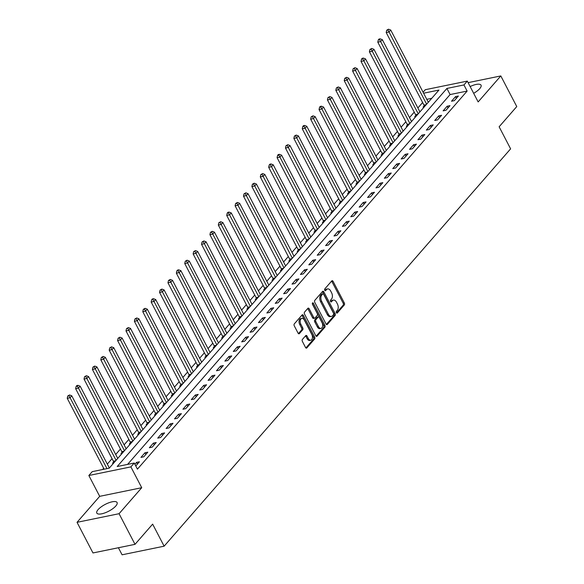 <?xml version="1.0" encoding="UTF-8"?>
<svg xmlns="http://www.w3.org/2000/svg" width="584" height="584" viewBox="0 0 584 584"><rect width="100%" height="100%" fill="white"/><g stroke="black" fill="none" stroke-linecap="round" stroke-linejoin="round"><path stroke-width="0.88" d="M336.391 312.681A1.007 0.613 78.4 0 0 337.056 313.141A1.007 0.613 78.4 0 0 337.296 312.995L344.297 304.965A1.438 0.883 78.4 0 0 344.334 303.001L333.062 281.349A1.438 0.883 78.4 0 0 332.113 280.7A1.438 0.883 78.4 0 0 331.778 280.904L324.77 288.934A1.007 0.613 78.4 0 0 324.748 290.306A1.007 0.613 78.4 0 0 325.412 290.766A1.007 0.613 78.4 0 0 325.646 290.62L326.551 289.584A4.606 2.818 78.4 0 1 327.631 288.919A4.606 2.818 78.4 0 1 330.668 291.014L331.61 292.818A4.606 2.818 78.4 0 1 331.5 299.081L330.595 300.125A1.007 0.613 78.4 0 0 330.573 301.497A1.007 0.613 78.4 0 0 331.238 301.95A1.007 0.613 78.4 0 0 331.471 301.804L332.376 300.767A4.606 2.818 78.4 0 1 333.457 300.103A4.606 2.818 78.4 0 1 336.493 302.198L337.428 304.001A4.606 2.818 78.4 0 1 337.326 310.272L336.421 311.308A1.007 0.613 78.4 0 0 336.391 312.681M115.807 505.992A11.432 3.825 -27.5 0 0 117.085 502.532A11.432 3.825 -27.5 0 0 108.792 502.802A11.432 3.825 -27.5 0 0 98.083 509.628A11.432 3.825 -27.5 0 0 96.805 513.088A11.432 3.825 -27.5 0 0 105.098 512.818A11.432 3.825 -27.5 0 0 115.807 505.992M473.661 93.301A11.432 3.825 -27.5 0 0 479.756 88.629A11.432 3.825 -27.5 0 0 481.041 85.169A11.432 3.825 -27.5 0 0 470.149 86.549M302.41 339.45A1.438 0.883 78.4 0 0 302.381 341.414L305.541 347.487A1.438 0.883 78.4 0 0 306.49 348.137A1.438 0.883 78.4 0 0 306.826 347.933L314.601 339.012A1.438 0.883 78.4 0 0 314.637 337.056L303.366 315.404A1.438 0.883 78.4 0 0 302.417 314.747A1.438 0.883 78.4 0 0 302.081 314.958L294.307 323.879A1.438 0.883 78.4 0 0 294.27 325.836L298.088 333.172A1.438 0.883 78.4 0 0 299.037 333.822A1.438 0.883 78.4 0 0 299.373 333.617L302.702 329.799A1.438 0.883 78.4 0 0 302.738 327.843L300.84 324.208A3.847 2.351 78.4 0 1 301.833 318.411A3.847 2.351 78.4 0 1 304.366 320.163L311.79 334.413A3.847 2.351 78.4 0 1 310.798 340.209A3.847 2.351 78.4 0 1 308.264 338.457L307.023 336.085A1.438 0.883 78.4 0 0 306.082 335.428A1.438 0.883 78.4 0 0 305.739 335.632L302.41 339.45M135.013 544.339L92.973 552.953L77.03 522.322L119.07 513.701L135.013 544.339L152.643 524.125L164.126 546.186L510.613 148.847L499.13 126.786L516.76 106.573L500.809 75.935L478.15 101.93L467.302 81.096L463.951 84.943L467.134 91.075L137.43 469.156L134.247 463.032L130.889 466.886L88.848 475.5L92.206 471.653L109.245 468.156L438.949 90.067L423.604 93.214M119.07 513.701L141.73 487.713L130.889 466.886M326.04 323.981A1.438 0.883 78.4 0 0 326.989 324.631A1.438 0.883 78.4 0 0 327.325 324.427L335.106 315.506A1.438 0.883 78.4 0 0 335.136 313.55L323.864 291.898A1.438 0.883 78.4 0 0 322.916 291.241A1.438 0.883 78.4 0 0 322.58 291.452L314.805 300.366A1.438 0.883 78.4 0 0 314.769 302.329L326.04 323.981M324.85 327.259L317.076 336.18A1.438 0.883 78.4 0 1 316.74 336.384A1.438 0.883 78.4 0 1 315.791 335.734L304.519 314.082A1.438 0.883 78.4 0 1 304.556 312.119L307.885 308.308A1.438 0.883 78.4 0 1 308.221 308.096A1.438 0.883 78.4 0 1 309.17 308.753L313.739 317.535A1.438 0.883 78.4 0 0 314.688 318.185A1.438 0.883 78.4 0 0 315.024 317.981L317.229 315.448A1.438 0.883 78.4 0 0 317.265 313.491L312.506 304.344A1.007 0.613 78.4 0 1 312.761 302.833A1.007 0.613 78.4 0 1 313.425 303.286L324.887 325.303A1.438 0.883 78.4 0 1 324.85 327.259L323.719 327.493L316.134 336.187M500.809 75.935L468.113 82.643M467.134 91.075L450.096 94.564L127.589 464.397M455.542 96.608L451.512 101.229L454.352 100.645L458.382 96.032L455.542 96.608L456.418 98.287M447.147 106.237L443.117 110.858L445.957 110.274L449.987 105.653L447.147 106.237L448.023 107.909M438.752 115.858L434.73 120.479L437.569 119.903L441.599 115.282L438.752 115.858L439.628 117.537M430.364 125.487L426.335 130.108L429.174 129.524L433.204 124.903L430.364 125.487L431.233 127.159M421.969 135.108L417.94 139.729L420.779 139.153L424.809 134.532L421.969 135.108L422.838 136.787M413.574 144.737L409.545 149.358L412.384 148.774L416.414 144.153L413.574 144.737L414.443 146.416M405.179 154.366L401.15 158.987L403.989 158.403L408.019 153.782L405.179 154.366L406.055 156.037M396.784 163.987L392.755 168.608L395.602 168.024L399.624 163.403L396.784 163.987L397.66 165.666M388.389 173.616L384.367 178.237L387.207 177.653L391.236 173.032L388.389 173.616L389.265 175.288M380.001 183.237L375.972 187.858L378.812 187.274L382.841 182.661L380.001 183.237L380.87 184.916M371.606 192.866L367.577 197.487L370.417 196.903L374.446 192.282L371.606 192.866L372.475 194.538M363.212 202.487L359.182 207.108L362.022 206.532L366.051 201.911L363.212 202.487L364.08 204.166M354.817 212.116L350.787 216.737L353.627 216.153L357.656 211.532L354.817 212.116L355.692 213.788M346.421 221.737L342.392 226.358L345.239 225.782L349.268 221.161L346.421 221.737L347.298 223.417M338.034 231.366L334.004 235.987L336.844 235.403L340.873 230.782L338.034 231.366L338.902 233.045M329.639 240.995L325.609 245.616L328.449 245.032L332.478 240.411L329.639 240.995L330.507 242.667M321.244 250.616L317.214 255.237L320.054 254.653L324.083 250.032L321.244 250.616L322.113 252.295M312.849 260.245L308.819 264.866L311.659 264.282L315.688 259.661L312.849 260.245L313.725 261.917M304.454 269.866L300.424 274.487L303.264 273.903L307.293 269.29L304.454 269.866L305.33 271.545M296.059 279.495L292.036 284.116L294.876 283.532L298.906 278.911L296.059 279.495L296.935 281.167M287.671 289.116L283.642 293.737L286.481 293.161L290.511 288.54L287.671 289.116L288.54 290.796M279.276 298.745L275.247 303.366L278.086 302.782L282.116 298.161L279.276 298.745L280.145 300.417M270.881 308.367L266.851 312.988L269.691 312.411L273.721 307.79L270.881 308.367L271.75 310.046M262.486 317.995L258.457 322.616L261.296 322.032L265.326 317.411L262.486 317.995L263.362 319.674M254.091 327.624L250.061 332.245L252.908 331.661L256.931 327.04L254.091 327.624L254.967 329.296M245.703 337.245L241.674 341.866L244.513 341.282L248.543 336.661L245.703 337.245L246.572 338.924M237.308 346.874L233.279 351.495L236.118 350.911L240.148 346.29L237.308 346.874L238.177 348.546M228.913 356.495L224.884 361.116L227.723 360.532L231.753 355.919L228.913 356.495L229.782 358.174M220.518 366.124L216.489 370.745L219.328 370.161L223.358 365.54L220.518 366.124L221.394 367.796M212.123 375.746L208.094 380.366L210.933 379.79L214.963 375.169L212.123 375.746L212.999 377.425M203.728 385.374L199.706 389.995L202.546 389.411L206.575 384.79L203.728 385.374L204.604 387.046M195.341 394.996L191.311 399.617L194.151 399.04L198.18 394.419L195.341 394.996L196.209 396.675M186.946 404.624L182.916 409.245L185.756 408.661L189.785 404.04L186.946 404.624L187.814 406.303M178.551 414.253L174.521 418.874L177.361 418.29L181.39 413.669L178.551 414.253L179.419 415.925M170.156 423.874L166.126 428.495L168.966 427.911L172.995 423.291L170.156 423.874L171.032 425.554M161.761 433.503L157.731 438.124L160.578 437.54L164.6 432.919L161.761 433.503L162.637 435.175M153.373 443.125L149.343 447.745L152.183 447.161L156.213 442.548L153.373 443.125L154.242 444.804M144.978 452.753L140.948 457.374L143.788 456.79L147.818 452.169L144.978 452.753L145.847 454.425M135.78 465.974L139.423 461.798L136.583 462.375L134.904 464.302M422.626 102.521L417.881 107.967M414.231 112.15L409.486 117.588M405.836 121.771L401.091 127.217M397.449 131.4L392.696 136.838M389.054 141.021L384.301 146.467M380.659 150.65L375.913 156.096M372.263 160.279L367.518 165.717M363.868 169.9L359.123 175.346M355.474 179.529L350.728 184.967M347.086 189.15L342.333 194.596M338.691 198.779L333.946 204.218M330.296 208.4L325.551 213.846M321.901 218.029L317.156 223.468M313.506 227.651L308.761 233.096M305.111 237.279L300.366 242.725M296.723 246.908L291.971 252.346M288.328 256.529L283.583 261.975M279.933 266.158L275.188 271.596M271.538 275.779L266.793 281.225M263.143 285.408L258.398 290.847M254.755 295.029L250.003 300.475M246.36 304.658L241.615 310.097M237.965 314.28L233.22 319.725M229.57 323.908L224.825 329.354M221.175 333.537L216.43 338.976M212.78 343.158L208.035 348.604M204.393 352.787L199.64 358.226M195.998 362.409L191.253 367.854M187.603 372.037L182.858 377.476M179.208 381.659L174.463 387.104M170.813 391.287L166.068 396.726M162.425 400.909L157.673 406.354M154.03 410.537L149.285 415.983M145.635 420.166L140.89 425.605M137.24 429.787L132.495 435.233M128.845 439.416L124.1 444.855M120.45 449.038L115.705 454.483M112.062 458.666L107.31 464.105M103.667 468.288L102.594 469.521M431.751 98.324L426.794 99.338M424.203 105.799L423.108 107.055L424.364 106.799M415.808 115.428L414.713 116.676L415.969 116.42M407.413 125.049L406.318 126.305L407.574 126.049M399.018 134.678L397.93 135.926L399.186 135.671M390.623 144.299L389.535 145.555L390.791 145.299M382.228 153.928L381.14 155.183L382.396 154.921M373.84 163.556L372.745 164.805L374.001 164.549M365.445 173.178L364.35 174.433L365.606 174.171M357.05 182.807L355.955 184.055L357.218 183.799M348.655 192.428L347.568 193.684L348.823 193.428M340.26 202.057L339.173 203.305L340.428 203.049M331.873 211.678L330.778 212.934L332.033 212.678M323.478 221.307L322.383 222.555L323.638 222.3M315.083 230.928L313.988 232.184L315.243 231.928M306.688 240.557L305.593 241.812L306.856 241.55M298.293 250.186L297.205 251.434L298.461 251.178M289.898 259.807L288.81 261.063L290.065 260.8M281.51 269.436L280.415 270.684L281.671 270.428M273.115 279.057L272.02 280.313L273.276 280.057M264.72 288.686L263.625 289.934L264.888 289.679M256.325 298.307L255.237 299.563L256.493 299.307M247.93 307.936L246.842 309.184L248.098 308.929M239.542 317.557L238.447 318.813L239.703 318.557M231.147 327.186L230.052 328.442L231.308 328.179M222.752 336.815L221.657 338.063L222.913 337.808M214.357 346.436L213.262 347.692L214.525 347.429M205.962 356.065L204.874 357.313L206.13 357.058M197.567 365.686L196.479 366.942L197.735 366.686M189.179 375.315L188.084 376.563L189.34 376.308M180.785 384.936L179.69 386.192L180.945 385.936M172.389 394.565L171.294 395.813L172.55 395.558M163.994 404.186L162.907 405.442L164.162 405.186M155.6 413.815L154.512 415.071L155.767 414.808M147.212 423.444L146.117 424.692L147.372 424.437M138.817 433.065L137.722 434.321L138.977 434.058M130.422 442.694L129.327 443.942L130.582 443.687M122.027 452.315L120.932 453.571L122.195 453.315M113.632 461.944L112.544 463.192L113.8 462.937M118.413 547.741L122.085 554.8L164.126 546.186M141.73 487.713L99.689 496.334L77.03 522.322M99.689 496.334L88.848 475.5M423.086 92.214L425.261 89.71L467.302 81.096M463.951 84.943L446.906 88.439L117.202 466.528L134.247 463.032M450.096 94.564L446.906 88.439M136.583 462.375L137.452 464.054M333.457 300.103L332.318 300.337A4.606 2.818 78.4 0 0 331.245 301.001L332.376 300.767M330.668 301.658L331.245 301.001M327.631 288.919L326.5 289.153A4.606 2.818 78.4 0 0 325.419 289.817L326.551 289.584M324.85 290.467L325.419 289.817M336.493 312.841L343.158 305.198A1.438 0.883 78.4 0 0 343.195 303.235L331.924 281.583A1.438 0.883 78.4 0 0 331.581 281.13M326.383 324.434L333.968 315.74A1.438 0.883 78.4 0 0 333.997 313.783L322.726 292.131A1.438 0.883 78.4 0 0 322.383 291.679M333.5 314.652A1.007 0.613 78.4 0 0 333.522 313.279L323.631 294.278A1.007 0.613 78.4 0 0 322.967 293.818A1.007 0.613 78.4 0 0 322.733 293.964L321.777 295.059A4.606 2.818 78.4 0 0 321.667 301.329L328.434 314.316A4.606 2.818 78.4 0 0 331.464 316.411A4.606 2.818 78.4 0 0 332.544 315.747L333.5 314.652M322.105 294.095A1.007 0.613 78.4 0 0 321.828 294.051A1.007 0.613 78.4 0 0 321.594 294.197L322.733 293.964M331.464 316.411L330.332 316.645A4.606 2.818 78.4 0 1 327.296 314.55L320.536 301.563A4.606 2.818 78.4 0 1 320.638 295.292L321.594 294.197M314.688 318.185L313.55 318.419A1.438 0.883 78.4 0 1 312.601 317.769L308.031 308.987A1.438 0.883 78.4 0 0 307.688 308.527M312.331 303.6L323.748 325.536L324.887 325.303M318.484 326.646A3.847 2.351 78.4 0 0 321.017 328.391A3.847 2.351 78.4 0 0 322.01 322.602L319.39 317.579A1.438 0.883 78.4 0 0 318.448 316.922A1.438 0.883 78.4 0 0 318.105 317.134L315.9 319.667A1.438 0.883 78.4 0 0 315.864 321.623L318.484 326.646L317.346 326.879A3.847 2.351 78.4 0 0 319.879 328.624L321.017 328.391M318.448 316.922L317.309 317.156A1.438 0.883 78.4 0 0 316.973 317.368L318.105 317.134M317.346 326.879L314.732 321.857A1.438 0.883 78.4 0 1 314.761 319.893L316.973 317.368M323.719 327.493A1.438 0.883 78.4 0 0 323.748 325.536M310.798 340.209L309.666 340.443A3.847 2.351 78.4 0 1 307.126 338.691L305.892 336.318A1.438 0.883 78.4 0 0 305.541 335.858M301.833 318.411L300.694 318.645A3.847 2.351 78.4 0 0 299.709 324.434L300.84 324.208M298.439 333.625L301.57 330.033A1.438 0.883 78.4 0 0 301.599 328.077L299.709 324.434M305.885 347.94L313.469 339.246A1.438 0.883 78.4 0 0 313.498 337.289L302.227 315.637A1.438 0.883 78.4 0 0 301.884 315.185M428.313 102.266L390.718 30.039L389.039 31.967L386.199 32.551L423.962 105.091A1.467 0.898 -101.6 0 1 424.152 105.609L424.422 106.726M387.864 29.966L388.535 29.2L386.725 30.2L387.864 29.966L389.039 31.967L426.634 104.186M388.535 29.2L390.718 30.039M386.199 32.551L386.725 30.2M419.925 111.887L382.323 39.668L380.644 41.588L377.804 42.172L415.567 114.719A1.467 0.898 -101.6 0 1 415.757 115.23L416.027 116.355M379.469 39.595L380.14 38.829L379.001 39.055L378.33 39.829L379.469 39.595L380.644 41.588L418.246 113.814M380.14 38.829L382.323 39.668M377.804 42.172L378.33 39.829M411.53 121.516L373.928 49.29L372.256 51.217L369.409 51.801L407.179 124.341A1.467 0.898 -101.6 0 1 407.369 124.859L407.632 125.976M371.074 49.224L371.745 48.45L369.942 49.45L371.074 49.224L372.256 51.217L409.851 123.443M371.745 48.45L373.928 49.29M369.409 51.801L369.942 49.45M403.135 131.137L365.54 58.918L363.861 60.845L361.022 61.422L398.784 133.97A1.467 0.898 -101.6 0 1 398.974 134.481L399.244 135.605M362.679 58.845L363.35 58.079L362.219 58.312L361.547 59.079L362.679 58.845L363.861 60.845L401.456 133.064M363.35 58.079L365.54 58.918M361.022 61.422L361.547 59.079M394.74 140.766L357.145 68.54L355.466 70.467L352.627 71.051L390.389 143.591A1.467 0.898 -101.6 0 1 390.579 144.109L390.849 145.233M354.291 68.474L354.962 67.7L353.152 68.708L354.291 68.474L355.466 70.467L393.061 142.693M354.962 67.7L357.145 68.54M352.627 71.051L353.152 68.708M386.345 150.395L348.75 78.168L347.071 80.096L344.231 80.672L381.994 153.22A1.467 0.898 -101.6 0 1 382.184 153.731L382.454 154.855M345.896 78.095L346.567 77.329L344.757 78.329L345.896 78.095L347.071 80.096L384.666 152.315M346.567 77.329L348.75 78.168M344.231 80.672L344.757 78.329M377.95 160.016L340.355 87.797L338.676 89.717L335.837 90.301L373.599 162.848A1.467 0.898 -101.6 0 1 373.789 163.359L374.059 164.484M337.501 87.724L338.173 86.95L336.362 87.958L337.501 87.724L338.676 89.717L376.279 161.943M338.173 86.95L340.355 87.797M335.837 90.301L336.362 87.958M369.562 169.645L331.96 97.418L330.281 99.346L327.442 99.93L365.212 172.47A1.467 0.898 -101.6 0 1 365.394 172.981L365.664 174.105M329.106 97.345L329.777 96.579L327.967 97.579L329.106 97.345L330.281 99.346L367.883 171.565M329.777 96.579L331.96 97.418M327.442 99.93L327.967 97.579M361.168 179.266L323.572 107.047L321.893 108.967L319.046 109.551L356.817 182.099A1.467 0.898 -101.6 0 1 357.007 182.609L357.269 183.734M320.711 106.974L321.382 106.2L320.251 106.434L319.579 107.208L320.711 106.974L321.893 108.967L359.488 181.193M321.382 106.2L323.572 107.047M319.046 109.551L319.579 107.208M352.772 188.895L315.178 116.669L313.498 118.596L310.659 119.18L348.422 191.72A1.467 0.898 -101.6 0 1 348.611 192.238L348.882 193.355M312.316 116.596L312.988 115.829L311.184 116.829L312.316 116.596L313.498 118.596L351.094 190.815M312.988 115.829L315.178 116.669M310.659 119.18L311.184 116.829M344.377 198.516L306.782 126.297L305.103 128.217L302.264 128.801L340.027 201.349A1.467 0.898 -101.6 0 1 340.216 201.86L340.487 202.984M303.928 126.224L304.6 125.458L303.461 125.684L302.789 126.458L303.928 126.224L305.103 128.217L342.698 200.443M304.6 125.458L306.782 126.297M302.264 128.801L302.789 126.458M335.983 208.145L298.387 135.919L296.708 137.846L293.869 138.43L331.632 210.97A1.467 0.898 -101.6 0 1 331.822 211.488L332.092 212.605M295.533 135.853L296.205 135.079L294.394 136.079L295.533 135.853L296.708 137.846L334.303 210.072M296.205 135.079L298.387 135.919M293.869 138.43L294.394 136.079M327.595 217.766L289.993 145.547L288.313 147.475L285.474 148.051L323.237 220.599A1.467 0.898 -101.6 0 1 323.426 221.11L323.697 222.234M287.138 145.474L287.81 144.708L285.999 145.708L287.138 145.474L288.313 147.475L325.916 219.694M287.81 144.708L289.993 145.547M285.474 148.051L285.999 145.708M319.2 227.395L281.597 155.169L279.926 157.096L277.079 157.68L314.849 230.22A1.467 0.898 -101.6 0 1 315.039 230.738L315.302 231.863M278.743 155.103L279.415 154.329L278.283 154.563L277.612 155.337L278.743 155.103L279.926 157.096L317.521 229.322M279.415 154.329L281.597 155.169M277.079 157.68L277.612 155.337M310.805 237.024L273.21 164.797L271.531 166.725L268.691 167.301L306.454 239.849A1.467 0.898 -101.6 0 1 306.644 240.36L306.914 241.484M270.348 164.725L271.02 163.958L269.888 164.192L269.217 164.958L270.348 164.725L271.531 166.725L309.126 238.944M271.02 163.958L273.21 164.797M268.691 167.301L269.217 164.958M302.41 246.645L264.815 174.426L263.136 176.346L260.296 176.93L298.059 249.477A1.467 0.898 -101.6 0 1 298.249 249.988L298.519 251.113M261.961 174.353L262.632 173.579L260.822 174.587L261.961 174.353L263.136 176.346L300.731 248.572M262.632 173.579L264.815 174.426M260.296 176.93L260.822 174.587M294.015 256.274L256.42 184.048L254.741 185.975L251.901 186.559L289.664 259.099A1.467 0.898 -101.6 0 1 289.854 259.61L290.124 260.734M253.566 183.975L254.237 183.208L252.427 184.208L253.566 183.975L254.741 185.975L292.336 258.194M254.237 183.208L256.42 184.048M251.901 186.559L252.427 184.208M285.62 265.895L248.025 193.676L246.346 195.596L243.506 196.18L281.269 268.728A1.467 0.898 -101.6 0 1 281.459 269.239L281.729 270.363M245.171 193.603L245.842 192.829L244.032 193.837L245.171 193.603L246.346 195.596L283.948 267.822M245.842 192.829L248.025 193.676M243.506 196.18L244.032 193.837M277.232 275.524L239.63 203.298L237.951 205.225L235.111 205.809L272.874 278.349A1.467 0.898 -101.6 0 1 273.064 278.867L273.334 279.984M236.776 203.225L237.447 202.458L235.637 203.458L236.776 203.225L237.951 205.225L275.553 277.444M237.447 202.458L239.63 203.298M235.111 205.809L235.637 203.458M268.837 285.145L231.242 212.926L229.563 214.846L226.716 215.43L264.486 287.978A1.467 0.898 -101.6 0 1 264.676 288.489L264.939 289.613M228.381 212.853L229.052 212.087L227.921 212.313L227.249 213.087L228.381 212.853L229.563 214.846L267.158 287.072M229.052 212.087L231.242 212.926M226.716 215.43L227.249 213.087M260.442 294.774L222.847 222.548L221.168 224.475L218.328 225.059L256.091 297.599A1.467 0.898 -101.6 0 1 256.281 298.117L256.551 299.234M219.986 222.482L220.657 221.708L218.854 222.708L219.986 222.482L221.168 224.475L258.763 296.701M220.657 221.708L222.847 222.548M218.328 225.059L218.854 222.708M252.047 304.395L214.452 232.177L212.773 234.104L209.933 234.68L247.696 307.228A1.467 0.898 -101.6 0 1 247.886 307.739L248.156 308.863M211.598 232.103L212.269 231.337L210.459 232.337L211.598 232.103L212.773 234.104L250.368 306.323M212.269 231.337L214.452 232.177M209.933 234.68L210.459 232.337M243.652 314.024L206.057 241.798L204.378 243.725L201.538 244.309L239.301 316.849A1.467 0.898 -101.6 0 1 239.491 317.368L239.761 318.492M203.203 241.732L203.874 240.958L202.064 241.966L203.203 241.732L204.378 243.725L241.973 315.951M203.874 240.958L206.057 241.798M201.538 244.309L202.064 241.966M235.264 323.653L197.662 251.427L195.983 253.354L193.143 253.931L230.906 326.478A1.467 0.898 -101.6 0 1 231.096 326.989L231.366 328.113M194.808 251.354L195.479 250.587L193.669 251.587L194.808 251.354L195.983 253.354L233.585 325.573M195.479 250.587L197.662 251.427M193.143 253.931L193.669 251.587M226.869 333.274L189.267 261.055L187.588 262.975L184.748 263.559L222.519 336.107A1.467 0.898 -101.6 0 1 222.708 336.618L222.971 337.742M186.413 260.982L187.084 260.208L185.274 261.216L186.413 260.982L187.588 262.975L225.19 335.201M187.084 260.208L189.267 261.055M184.748 263.559L185.274 261.216M218.474 342.903L180.879 270.677L179.2 272.604L176.361 273.188L214.124 345.728A1.467 0.898 -101.6 0 1 214.313 346.239L214.583 347.363M178.018 270.604L178.689 269.837L177.558 270.071L176.886 270.837L178.018 270.604L179.2 272.604L216.795 344.823M178.689 269.837L180.879 270.677M176.361 273.188L176.886 270.837M210.079 352.524L172.484 280.305L170.805 282.225L167.966 282.809L205.729 355.357A1.467 0.898 -101.6 0 1 205.918 355.868L206.188 356.992M169.63 280.232L170.294 279.459L168.491 280.466L169.63 280.232L170.805 282.225L208.4 354.452M170.294 279.459L172.484 280.305M167.966 282.809L168.491 280.466M201.684 362.153L164.089 289.927L162.41 291.854L159.571 292.438L197.334 364.978A1.467 0.898 -101.6 0 1 197.523 365.496L197.793 366.613M161.235 289.854L161.907 289.087L160.096 290.087L161.235 289.854L162.41 291.854L200.005 364.073M161.907 289.087L164.089 289.927M159.571 292.438L160.096 290.087M193.289 371.774L155.694 299.555L154.015 301.475L151.176 302.059L188.939 374.607A1.467 0.898 -101.6 0 1 189.128 375.118L189.398 376.242M152.84 299.483L153.512 298.716L152.373 298.942L151.701 299.716L152.84 299.483L154.015 301.475L191.61 373.702M153.512 298.716L155.694 299.555M151.176 302.059L151.701 299.716M184.902 381.403L147.299 309.177L145.62 311.104L142.781 311.688L180.544 384.228A1.467 0.898 -101.6 0 1 180.733 384.746L181.003 385.863M144.445 309.111L145.117 308.337L143.306 309.337L144.445 309.111L145.62 311.104L183.223 383.33M145.117 308.337L147.299 309.177M142.781 311.688L143.306 309.337M176.507 391.024L138.912 318.806L137.233 320.733L134.386 321.309L172.156 393.857A1.467 0.898 -101.6 0 1 172.346 394.368L172.608 395.492M136.05 318.733L136.722 317.966L134.919 318.966L136.05 318.733L137.233 320.733L174.828 392.952M136.722 317.966L138.912 318.806M134.386 321.309L134.919 318.966M168.112 400.653L130.517 328.427L128.838 330.354L125.998 330.938L163.761 403.478A1.467 0.898 -101.6 0 1 163.951 403.997L164.221 405.121M127.655 328.361L128.327 327.587L126.524 328.595L127.655 328.361L128.838 330.354L166.433 402.58M128.327 327.587L130.517 328.427M125.998 330.938L126.524 328.595M159.717 410.282L122.122 338.056L120.443 339.983L117.603 340.56L155.366 413.107A1.467 0.898 -101.6 0 1 155.556 413.618L155.826 414.742M119.267 337.983L119.939 337.216L118.129 338.216L119.267 337.983L120.443 339.983L158.038 412.202M119.939 337.216L122.122 338.056M117.603 340.56L118.129 338.216M151.322 419.903L113.727 347.684L112.048 349.604L109.208 350.188L146.971 422.736A1.467 0.898 -101.6 0 1 147.161 423.247L147.431 424.371M110.872 347.611L111.544 346.838L109.734 347.845L110.872 347.611L112.048 349.604L149.643 421.831M111.544 346.838L113.727 347.684M109.208 350.188L109.734 347.845M142.934 429.532L105.332 357.306L103.653 359.233L100.813 359.817L138.576 432.357A1.467 0.898 -101.6 0 1 138.766 432.868L139.036 433.992M102.477 357.233L103.149 356.466L101.339 357.466L102.477 357.233L103.653 359.233L141.255 431.452M103.149 356.466L105.332 357.306M100.813 359.817L101.339 357.466M134.539 439.153L96.937 366.934L95.258 368.854L92.418 369.438L130.188 441.986A1.467 0.898 -101.6 0 1 130.378 442.497L130.641 443.621M94.082 366.861L94.754 366.088L92.944 367.095L94.082 366.861L95.258 368.854L132.86 441.081M94.754 366.088L96.937 366.934M92.418 369.438L92.944 367.095M126.144 448.782L88.549 376.556L86.87 378.483L84.03 379.067L121.793 451.607A1.467 0.898 -101.6 0 1 121.983 452.125L122.253 453.242M85.687 376.483L86.359 375.716L84.556 376.716L85.687 376.483L86.87 378.483L124.465 450.702M86.359 375.716L88.549 376.556M84.03 379.067L84.556 376.716M117.749 458.404L80.154 386.185L78.475 388.104L75.635 388.689L113.398 461.236A1.467 0.898 -101.6 0 1 113.588 461.747L113.858 462.871M77.292 386.112L77.964 385.345L76.832 385.571L76.161 386.345L77.292 386.112L78.475 388.104L116.07 460.331M77.964 385.345L80.154 386.185M75.635 388.689L76.161 386.345M109.354 468.032L71.759 395.806L70.08 397.733L67.24 398.317L104.142 469.2M68.905 395.74L69.576 394.966L67.766 395.967L68.905 395.74L70.08 397.733L106.982 468.624M69.576 394.966L71.759 395.806M67.24 398.317L67.766 395.967M336.786 313.097L337.296 312.995M325.135 290.722L325.646 290.62M330.96 301.913L331.471 301.804M331.924 281.583L333.062 281.349M343.195 303.235L344.334 303.001M343.158 305.198L344.297 304.965M322.726 292.131L323.864 291.898M333.997 313.783L335.136 313.55M333.968 315.74L335.106 315.506M326.595 324.573L327.325 324.427M320.638 295.292L321.777 295.059M320.536 301.563L321.667 301.329M327.296 314.55L328.434 314.316M316.346 336.326L317.076 336.18M308.031 308.987L309.17 308.753M312.601 317.769L313.739 317.535M312.338 303.512L313.425 303.286M314.761 319.893L315.9 319.667M314.732 321.857L315.864 321.623M305.892 336.318L307.023 336.085M307.126 338.691L308.264 338.457M301.599 328.077L302.738 327.843M301.57 330.033L302.702 329.799M298.65 333.771L299.373 333.617M302.227 315.637L303.366 315.404M313.498 337.289L314.637 337.056M313.469 339.246L314.601 339.012M306.096 348.079L306.826 347.933M423.962 105.091L426.262 104.624M424.152 105.609L425.67 105.295M415.567 114.719L417.867 114.245M415.757 115.23L417.283 114.917M407.179 124.341L409.472 123.874M407.369 124.859L408.888 124.545M398.784 133.97L401.077 133.495M398.974 134.481L400.493 134.174M390.389 143.591L392.682 143.124M390.579 144.109L392.098 143.795M381.994 153.22L384.294 152.752M382.184 153.731L383.703 153.424M373.599 162.848L375.899 162.374M373.789 163.359L375.308 163.046M365.212 172.47L367.504 172.003M365.394 172.981L366.92 172.674M356.817 182.099L359.109 181.624M357.007 182.609L358.525 182.296M348.422 191.72L350.714 191.253M348.611 192.238L350.13 191.924M340.027 201.349L342.326 200.874M340.216 201.86L341.735 201.546M331.632 210.97L333.931 210.503M331.822 211.488L333.34 211.174M323.237 220.599L325.536 220.124M323.426 221.11L324.952 220.803M314.849 230.22L317.141 229.753M315.039 230.738L316.557 230.424M306.454 239.849L308.746 239.382M306.644 240.36L308.162 240.053M298.059 249.477L300.351 249.003M298.249 249.988L299.767 249.675M289.664 259.099L291.964 258.632M289.854 259.61L291.372 259.303M281.269 268.728L283.568 268.253M281.459 269.239L282.977 268.925M272.874 278.349L275.173 277.882M273.064 278.867L274.589 278.553M264.486 287.978L266.779 287.503M264.676 288.489L266.195 288.175M256.091 297.599L258.383 297.132M256.281 298.117L257.799 297.803M247.696 307.228L249.988 306.753M247.886 307.739L249.404 307.432M239.301 316.849L241.601 316.382M239.491 317.368L241.009 317.054M230.906 326.478L233.206 326.011M231.096 326.989L232.622 326.682M222.519 336.107L224.811 335.632M222.708 336.618L224.227 336.304M214.124 345.728L216.416 345.261M214.313 346.239L215.832 345.932M205.729 355.357L208.021 354.882M205.918 355.868L207.437 355.554M197.334 364.978L199.633 364.511M197.523 365.496L199.042 365.183M188.939 374.607L191.238 374.132M189.128 375.118L190.647 374.804M180.544 384.228L182.843 383.761M180.733 384.746L182.259 384.433M172.156 393.857L174.448 393.382M172.346 394.368L173.864 394.061M163.761 403.478L166.053 403.011M163.951 403.997L165.469 403.683M155.366 413.107L157.658 412.64M155.556 413.618L157.074 413.311M146.971 422.736L149.27 422.261M147.161 423.247L148.679 422.933M138.576 432.357L140.875 431.89M138.766 432.868L140.291 432.561M130.188 441.986L132.48 441.511M130.378 442.497L131.896 442.183M121.793 451.607L124.085 451.14M121.983 452.125L123.501 451.812M113.398 461.236L115.69 460.761M113.588 461.747L115.106 461.433M321.828 294.051L322.967 293.818"/></g></svg>
